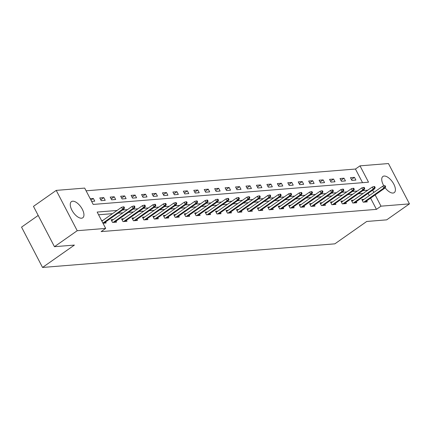 <?xml version="1.0" encoding="UTF-8"?>
<svg xmlns="http://www.w3.org/2000/svg" width="431" height="431" viewBox="0 0 431 431"><rect width="100%" height="100%" fill="white"/><g stroke="black" fill="none" stroke-linecap="round" stroke-linejoin="round"><path stroke-width="0.65" d="M383.87 185.896A9.865 4.693 -125.1 0 1 382.911 176.473A9.865 4.693 -125.1 0 1 384.15 176.047A9.865 4.693 -125.1 0 1 393.147 182.976A9.865 4.693 -125.1 0 1 394.246 192.619A9.865 4.693 -125.1 0 1 393.002 193.05A9.865 4.693 -125.1 0 1 385.115 187.76M81.529 218.21A9.865 4.693 -125.1 0 1 72.532 211.282A9.865 4.693 -125.1 0 1 71.433 201.638A9.865 4.693 -125.1 0 1 72.677 201.207A9.865 4.693 -125.1 0 1 81.674 208.135A9.865 4.693 -125.1 0 1 82.768 217.784A9.865 4.693 -125.1 0 1 81.529 218.21M38.192 215.446L21.55 227.126L42.54 267.452L334.865 243.838L366.733 221.464L386.688 219.853L409.45 203.874L380.993 206.169L375.142 194.931M42.54 267.452L74.407 245.077L54.457 246.688L33.467 206.368L56.229 190.389L84.686 188.088L93.193 204.434L368.516 182.194L360.004 165.849L388.46 163.548L409.45 203.874M362.546 182.674L355.451 169.044L86.098 190.804M355.451 169.044L360.004 165.849M91.631 201.428L94.772 201.175L93.349 198.449L90.214 198.702M101.199 200.652L105.212 200.329L103.796 197.608L99.776 197.931L101.199 200.652M111.64 199.812L115.659 199.488L114.242 196.762L110.223 197.086L111.64 199.812M122.086 198.966L126.105 198.643L124.688 195.916L120.669 196.245L122.086 198.966M132.532 198.125L136.552 197.797L135.129 195.076L131.116 195.399L132.532 198.125M142.979 197.279L146.993 196.956L145.576 194.23L141.557 194.553L142.979 197.279M153.42 196.434L157.439 196.11L156.022 193.384L152.003 193.713L153.42 196.434M163.866 195.593L167.885 195.27L166.468 192.544L162.449 192.867L163.866 195.593M174.313 194.747L178.332 194.424L176.909 191.698L172.896 192.021L174.313 194.747M184.759 193.907L188.773 193.578L187.356 190.858L183.337 191.181L184.759 193.907M195.2 193.061L199.219 192.738L197.802 190.012L193.783 190.335L195.2 193.061M205.646 192.215L209.665 191.892L208.248 189.166L204.229 189.495L205.646 192.215M216.093 191.375L220.112 191.052L218.689 188.325L214.676 188.649L216.093 191.375M226.539 190.529L230.553 190.206L229.136 187.48L225.117 187.803L226.539 190.529M236.98 189.688L240.999 189.36L239.582 186.639L235.563 186.962L236.98 189.688M247.426 188.843L251.445 188.519L250.023 185.793L246.009 186.117L247.426 188.843M257.873 187.997L261.886 187.674L260.469 184.947L256.456 185.276L257.873 187.997M268.319 187.156L272.333 186.828L270.916 184.107L266.897 184.43L268.319 187.156M278.76 186.311L282.779 185.987L281.362 183.261L277.343 183.584L278.76 186.311M289.206 185.465L293.225 185.141L291.803 182.421L287.789 182.744L289.206 185.465M299.653 184.624L303.666 184.301L302.25 181.575L298.236 181.898L299.653 184.624M310.099 183.778L314.113 183.455L312.696 180.729L308.677 181.058L310.099 183.778M320.54 182.938L324.559 182.609L323.142 179.889L319.123 180.212L320.54 182.938M330.986 182.092L335.006 181.769L333.583 179.043L329.57 179.366L330.986 182.092M341.433 181.246L345.447 180.923L344.03 178.197L340.011 178.526L341.433 181.246M351.874 180.406L355.893 180.083L354.476 177.356L350.457 177.68L351.874 180.406M117.076 210.457L97.164 212.063L105.676 228.408L101.123 231.609L376.441 209.364L370.59 198.131M369.286 195.62L368.117 193.379M363.198 193.4L358.274 193.799M352.757 194.246L347.828 194.645M342.311 195.087L337.381 195.485M331.865 195.933L326.935 196.331M321.418 196.778L316.494 197.177M310.977 197.619L306.048 198.018M300.531 198.465L295.601 198.863M290.085 199.305L285.155 199.704M279.638 200.151L274.714 200.55M269.197 200.997L264.268 201.396M258.751 201.837L253.821 202.236M248.304 202.683L243.375 203.082M237.858 203.529L232.934 203.922M227.417 204.369L222.488 204.768M216.971 205.215L212.041 205.614M206.524 206.056L201.595 206.454M196.083 206.902L191.154 207.3M185.637 207.747L180.708 208.141M175.191 208.588L170.261 208.987M164.744 209.434L159.82 209.832M154.303 210.274L149.374 210.673M143.857 211.12L138.927 211.519M133.411 211.966L128.481 212.364M122.964 212.806L118.04 213.205M112.523 213.652L98.58 214.778M102.977 223.226L106.118 222.967L105.584 221.949M102.923 220.386L101.56 220.5M113.369 219.546L111.123 219.724L112.545 222.45L116.559 222.127L116.031 221.103M123.816 218.7L121.569 218.883L122.986 221.604L127.005 221.281L126.472 220.263M134.262 217.86L132.015 218.038L133.432 220.764L137.451 220.44L136.918 219.417M144.703 217.014L142.462 217.197L143.879 219.918L147.898 219.594L147.364 218.571M155.149 216.168L152.903 216.351L154.325 219.077L158.339 218.749L157.811 217.73M165.596 215.328L163.349 215.505L164.766 218.231L168.785 217.908L168.252 216.885M176.042 214.482L173.795 214.665L175.212 217.386L179.231 217.062L178.698 216.044M186.483 213.636L184.242 213.819L185.659 216.545L189.678 216.222L189.144 215.198M196.929 212.795L194.683 212.979L196.105 215.699L200.119 215.376L199.591 214.352M207.376 211.95L205.129 212.133L206.546 214.859L210.565 214.53L210.032 213.512M217.817 211.109L215.575 211.287L216.992 214.013L221.011 213.69L220.478 212.666M228.263 210.263L226.022 210.447L227.439 213.167L231.458 212.844L230.924 211.826M238.709 209.418L236.463 209.601L237.885 212.327L241.899 212.004L241.371 210.98M249.156 208.577L246.909 208.755L248.326 211.481L252.345 211.158L251.812 210.134M259.597 207.731L257.355 207.914L258.772 210.64L262.791 210.312L262.258 209.294M270.043 206.891L267.802 207.069L269.219 209.795L273.238 209.471L272.704 208.448M280.489 206.045L278.243 206.228L279.665 208.949L283.679 208.626L283.151 207.607M290.936 205.199L288.689 205.382L290.106 208.108L294.125 207.785L293.592 206.761M301.377 204.359L299.136 204.536L300.552 207.263L304.572 206.939L304.038 205.916M311.823 203.513L309.582 203.696L310.999 206.422L315.013 206.093L314.485 205.075M322.269 202.672L320.023 202.85L321.445 205.576L325.459 205.253L324.931 204.229M332.716 201.827L330.469 202.01L331.886 204.73L335.905 204.407L335.372 203.389M343.157 200.981L340.916 201.164L342.333 203.89L346.352 203.561L345.818 202.543M353.603 200.14L351.362 200.318L352.779 203.044L356.793 202.721L356.265 201.697M364.05 199.294L361.803 199.478L363.225 202.198L367.239 201.875L366.711 200.857M54.457 246.688L77.219 230.709L56.229 190.389M376.441 209.364L380.993 206.169M105.676 228.408L77.219 230.709M367.751 190.206L362.827 190.604M357.31 191.052L352.38 191.445M346.863 191.892L341.934 192.291M336.417 192.738L331.487 193.136M325.971 193.578L321.047 193.977M315.53 194.424L310.6 194.823M305.083 195.27L300.154 195.663M294.637 196.11L289.707 196.509M284.191 196.956L279.266 197.355M273.75 197.797L268.82 198.195M263.303 198.643L258.374 199.041M252.857 199.488L247.927 199.887M242.416 200.329L237.486 200.727M231.97 201.175L227.04 201.573M221.523 202.015L216.594 202.414M211.077 202.861L206.153 203.26M200.636 203.707L195.706 204.105M190.19 204.547L185.26 204.946M179.743 205.393L174.814 205.792M169.297 206.239L164.373 206.632M158.856 207.079L153.926 207.478M148.409 207.925L143.48 208.324M137.963 208.766L133.034 209.164M127.517 209.611L122.593 210.01M373.839 192.425L372.67 190.179M90.957 200.129L93.349 198.449M100.73 199.758L103.796 197.608M111.176 198.912L114.242 196.762M121.623 198.071L124.688 195.916M132.064 197.226L135.129 195.076M142.51 196.385L145.576 194.23M152.957 195.539L156.022 193.384M163.403 194.693L166.468 192.544M173.844 193.853L176.909 191.698M184.29 193.007L187.356 190.858M194.737 192.167L197.802 190.012M205.178 191.321L208.248 189.166M215.624 190.475L218.689 188.325M226.07 189.635L229.136 187.48M236.517 188.789L239.582 186.639M246.958 187.943L250.023 185.793M257.404 187.102L260.469 184.947M267.85 186.257L270.916 184.107M278.297 185.416L281.362 183.261M288.738 184.57L291.803 182.421M299.184 183.725L302.25 181.575M309.63 182.884L312.696 180.729M320.077 182.038L323.142 179.889M330.518 181.198L333.583 179.043M340.964 180.352L344.03 178.197M351.41 179.506L354.476 177.356M123.853 207.947L124.521 207.893L123.956 206.805L123.282 206.858L123.853 207.947L122.625 209.234L123.832 209.137L103.871 223.15M102.901 223.08L122.625 209.234L121.607 207.273L101.883 221.119M123.282 206.858L121.607 207.273M123.832 209.137L124.521 207.893M134.3 207.101L134.968 207.047L134.397 205.959L133.729 206.013L134.3 207.101L133.071 208.388L134.278 208.292L114.317 222.31M113.111 222.407L133.071 208.388L132.053 206.427L111.656 220.747M133.729 206.013L132.053 206.427M134.278 208.292L134.968 207.047M144.741 206.26L145.414 206.207L144.843 205.113L144.175 205.167L144.741 206.26L143.518 207.548L144.724 207.451L124.764 221.464M123.557 221.561L143.518 207.548L142.494 205.587L122.102 219.902M144.175 205.167L142.494 205.587M144.724 207.451L145.414 206.207M155.187 205.415L155.855 205.361L155.289 204.272L154.621 204.326L155.187 205.415L153.964 206.702L155.165 206.605L135.205 220.618M134.003 220.715L153.964 206.702L152.94 204.741L132.549 219.061M154.621 204.326L152.94 204.741M155.165 206.605L155.855 205.361M165.633 204.569L166.301 204.515L165.736 203.427L165.062 203.48L165.633 204.569L164.405 205.862L165.612 205.765L145.651 219.778M144.444 219.875L164.405 205.862L163.387 203.901L142.99 218.215M165.062 203.48L163.387 203.901M165.612 205.765L166.301 204.515M176.074 203.728L176.748 203.674L176.177 202.586L175.509 202.64L176.074 203.728L174.851 205.016L176.058 204.919L156.097 218.932M154.891 219.029L174.851 205.016L173.833 203.055L153.436 217.375M175.509 202.64L173.833 203.055M176.058 204.919L176.748 203.674M186.521 202.882L187.189 202.829L186.623 201.74L185.955 201.794L186.521 202.882L185.298 204.17L186.504 204.073L166.544 218.086M165.337 218.188L185.298 204.17L184.274 202.209L163.882 216.529M185.955 201.794L184.274 202.209M186.504 204.073L187.189 202.829M196.967 202.042L197.635 201.988L197.069 200.894L196.401 200.948L196.967 202.042L195.744 203.33L196.945 203.233L176.985 217.246M175.783 217.343L195.744 203.33L194.72 201.369L174.329 215.683M196.401 200.948L194.72 201.369M196.945 203.233L197.635 201.988M207.413 201.196L208.081 201.142L207.516 200.054L206.842 200.108L207.413 201.196L206.185 202.484L207.392 202.387L187.431 216.4M186.224 216.497L206.185 202.484L205.167 200.523L184.77 214.843M206.842 200.108L205.167 200.523M207.392 202.387L208.081 201.142M217.854 200.35L218.528 200.296L217.957 199.208L217.289 199.262L217.854 200.35L216.631 201.643L217.838 201.541L197.877 215.559M196.671 215.656L216.631 201.643L215.613 199.677L195.216 213.997M217.289 199.262L215.613 199.677M217.838 201.541L218.528 200.296M228.301 199.51L228.969 199.456L228.403 198.362L227.735 198.416L228.301 199.51L227.078 200.798L228.285 200.701L208.318 214.713M207.117 214.81L227.078 200.798L226.054 198.836L205.662 213.151M227.735 198.416L226.054 198.836M228.285 200.701L228.969 199.456M238.747 198.664L239.415 198.61L238.849 197.522L238.181 197.576L238.747 198.664L237.524 199.952L238.726 199.855L218.765 213.868M217.563 213.965L237.524 199.952L236.5 197.991L216.109 212.311M238.181 197.576L236.5 197.991M238.726 199.855L239.415 198.61M249.193 197.824L249.861 197.77L249.296 196.676L248.622 196.73L249.193 197.824L247.965 199.111L249.172 199.014L229.211 213.027M228.004 213.124L247.965 199.111L246.947 197.15L226.55 211.465M248.622 196.73L246.947 197.15M249.172 199.014L249.861 197.77M259.634 196.978L260.308 196.924L259.737 195.836L259.069 195.889L259.634 196.978L258.411 198.265L259.618 198.168L239.658 212.181M238.451 212.278L258.411 198.265L257.393 196.304L236.996 210.624M259.069 195.889L257.393 196.304M259.618 198.168L260.308 196.924M270.081 196.132L270.749 196.078L270.183 194.99L269.515 195.044L270.081 196.132L268.858 197.425L270.065 197.323L250.099 211.341M248.897 211.438L268.858 197.425L267.834 195.458L247.442 209.778M269.515 195.044L267.834 195.458M270.065 197.323L270.749 196.078M280.527 195.291L281.195 195.238L280.629 194.144L279.961 194.198L280.527 195.291L279.304 196.579L280.506 196.482L260.545 210.495M259.338 210.592L279.304 196.579L278.281 194.618L257.889 208.933M279.961 194.198L278.281 194.618M280.506 196.482L281.195 195.238M290.973 194.446L291.642 194.392L291.076 193.303L290.402 193.357L290.973 194.446L289.745 195.733L290.952 195.636L270.991 209.649M269.784 209.746L289.745 195.733L288.727 193.772L268.33 208.092M290.402 193.357L288.727 193.772M290.952 195.636L291.642 194.392M301.414 193.605L302.088 193.546L301.517 192.458L300.849 192.512L301.414 193.605L300.192 194.893L301.398 194.796L281.438 208.809M280.231 208.906L300.192 194.893L299.173 192.932L278.776 207.246M300.849 192.512L299.173 192.932M301.398 194.796L302.088 193.546M311.861 192.759L312.529 192.705L311.963 191.617L311.295 191.671L311.861 192.759L310.638 194.047L311.845 193.95L291.879 207.963M290.677 208.06L310.638 194.047L309.614 192.086L289.223 206.406M311.295 191.671L309.614 192.086M311.845 193.95L312.529 192.705M322.307 191.914L322.975 191.86L322.41 190.771L321.741 190.825L322.307 191.914L321.084 193.201L322.286 193.104L302.325 207.122M301.118 207.219L321.084 193.201L320.061 191.24L299.664 205.56M321.741 190.825L320.061 191.24M322.286 193.104L322.975 191.86M332.754 191.073L333.422 191.019L332.856 189.926L332.182 189.979L332.754 191.073L331.525 192.361L332.732 192.264L312.771 206.277M311.565 206.374L331.525 192.361L330.507 190.4L310.11 204.714M332.182 189.979L330.507 190.4M332.732 192.264L333.422 191.019M343.195 190.227L343.868 190.173L343.297 189.085L342.629 189.139L343.195 190.227L341.972 191.515L343.178 191.418L323.218 205.431M322.011 205.528L341.972 191.515L340.948 189.554L320.556 203.874M342.629 189.139L340.948 189.554M343.178 191.418L343.868 190.173M353.641 189.381L354.309 189.328L353.743 188.239L353.075 188.293L353.641 189.381L352.418 190.674L353.619 190.577L333.659 204.59M332.457 204.687L352.418 190.674L351.394 188.713L331.003 203.028M353.075 188.293L351.394 188.713M353.619 190.577L354.309 189.328M364.087 188.541L364.755 188.487L364.19 187.399L363.522 187.453L364.087 188.541L362.864 189.829L364.066 189.732L344.105 203.744M342.898 203.841L362.864 189.829L361.841 187.868L341.444 202.187M363.522 187.453L361.841 187.868M364.066 189.732L364.755 188.487M374.534 187.695L375.202 187.641L374.636 186.553L373.963 186.607L374.534 187.695L373.305 188.983L374.512 188.886L354.551 202.899M353.345 203.001L373.305 188.983L372.287 187.022L351.89 201.342M373.963 186.607L372.287 187.022M374.512 188.886L375.202 187.641M384.975 186.855L385.648 186.801L385.077 185.707L384.409 185.761L384.975 186.855L383.752 188.142L384.958 188.045L364.998 202.058M363.791 202.155L383.752 188.142L382.728 186.181L362.336 200.496M384.409 185.761L382.728 186.181M384.958 188.045L385.648 186.801"/></g></svg>
